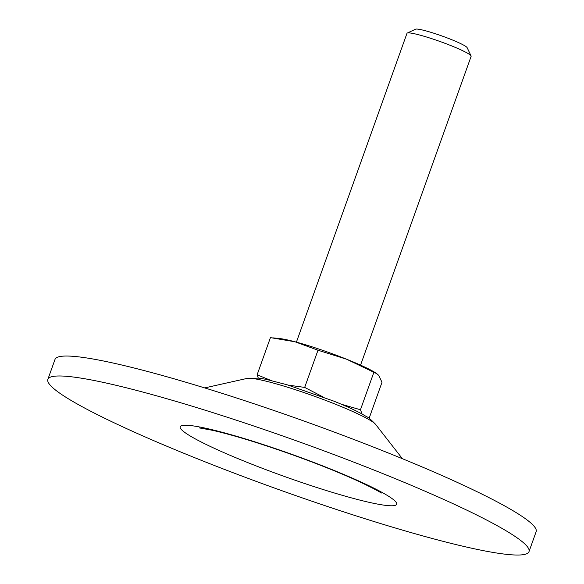 <?xml version="1.0" encoding="UTF-8"?>
<svg xmlns="http://www.w3.org/2000/svg" width="584" height="584" viewBox="0 0 584 584"><rect width="100%" height="100%" fill="white"/><g stroke="black" fill="none" stroke-linecap="round" stroke-linejoin="round"><path stroke-width="0.88" d="M288.219 385.111L304.68 387.411L317.995 350.225L294.986 341.771L270.436 337.625L257.121 374.804L270.735 380.359M258.281 378.052L257.121 374.804M369.103 418.334L382.002 382.301L378.658 375.278L375.913 373.052A55.363 5.621 -160.3 0 0 346.655 359.248A55.363 5.621 -160.3 0 0 294.986 341.771A55.363 5.621 -160.3 0 0 279.517 338.537L272.728 337.844M376.965 373.76L346.655 359.248L317.995 350.225M362.073 414.005L360.459 409.749L373.775 372.563M360.562 365.124L471.135 56.305A34.069 3.46 -160.3 0 0 471.084 55.918A34.069 3.46 -160.3 0 0 440.226 41.566A34.069 3.46 -160.3 0 0 407.267 33.062A34.069 3.46 -160.3 0 0 406.982 33.339L296.409 342.158M471.084 55.918L467.134 47.669A27.536 2.796 -160.3 0 0 442.19 36.069A27.536 2.796 -160.3 0 0 415.553 29.2L407.267 33.062M304.68 387.411L323.054 396.959M341.377 404.252L360.459 409.749M321.317 504.415A255.529 25.93 -160.3 0 0 529.002 551.646A255.529 25.93 -160.3 0 0 297.168 441.095A255.529 25.93 -160.3 0 0 47.859 379.374A255.529 25.93 -160.3 0 0 321.317 504.415M529.002 551.646L536.141 531.703A255.529 25.93 -160.3 0 0 304.315 421.152A255.529 25.93 -160.3 0 0 54.998 359.43L47.859 379.374M303.227 483.019A114.99 11.673 -160.3 0 0 373.964 488.18A114.99 11.673 -160.3 0 0 188.092 425.327A114.99 11.673 -160.3 0 0 303.227 483.019M402.383 458.695L375.658 424.444A69.153 7.015 -160.3 0 0 313.367 395.864A69.153 7.015 -160.3 0 0 247.09 378.41L204.699 387.915M381.25 493.093C379.819 491.779 372.409 487.91 359.021 481.501C340.348 472.93 317.922 463.937 291.759 454.542C259.42 443.088 232.972 435.007 212.423 430.291L199.261 427.911M375.658 424.444C371.227 419.808 368.248 417.239 366.723 416.735L360.613 413.216C353.546 409.494 344.575 405.457 333.698 401.091L287.153 384.79L266.158 379.352L258.894 378.125L247.09 378.41"/></g></svg>
